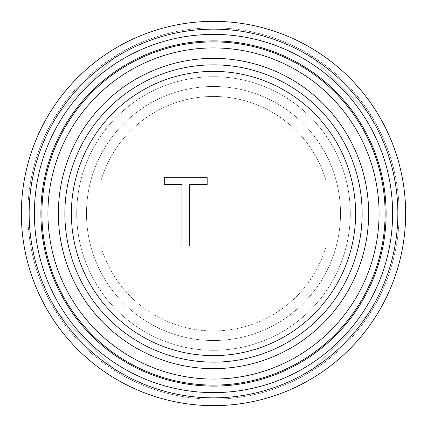 <?xml version="1.0" encoding="UTF-8"?>
<svg xmlns="http://www.w3.org/2000/svg" width="427" height="427" viewBox="0 0 427 427"><rect width="100%" height="100%" fill="white"/><g stroke="black" fill="none" stroke-linecap="round" stroke-linejoin="round"><path stroke-width="0.32" stroke-dasharray="2.13 1.6" d="M213.5 76.716A136.784 136.784 0 0 1 350.284 213.5A136.784 136.784 0 0 1 213.5 350.284A136.784 136.784 0 0 0 350.284 213.5A136.784 136.784 0 0 0 213.5 76.716A136.784 136.784 0 0 0 76.716 213.5A136.784 136.784 0 0 0 213.5 350.284A136.784 136.784 0 0 1 76.716 213.5A136.784 136.784 0 0 1 213.5 76.716A136.784 136.784 0 0 0 76.716 213.5A136.784 136.784 0 0 0 213.5 350.284A136.784 136.784 0 0 0 350.284 213.5A136.784 136.784 0 0 0 213.5 76.716A136.784 136.784 0 0 0 76.716 213.5A136.784 136.784 0 0 0 213.5 350.284A136.784 136.784 0 0 0 350.284 213.5A136.784 136.784 0 0 0 213.5 76.716M55.275 116.416L116.416 55.275L55.275 116.416A185.638 185.638 0 0 0 32.97 170.266L32.97 256.734A185.638 185.638 0 0 0 55.275 310.584L116.416 371.725A185.638 185.638 0 0 0 170.266 394.03L256.734 394.03A185.638 185.638 0 0 0 310.584 371.725L371.725 310.584A185.638 185.638 0 0 0 394.03 256.734L394.03 170.266A185.638 185.638 0 0 0 371.725 116.416L310.584 55.275A185.638 185.638 0 0 0 256.734 32.97L170.266 32.97A185.638 185.638 0 0 0 116.416 55.275A185.638 185.638 0 0 1 170.266 32.97L256.734 32.97A185.638 185.638 0 0 1 310.584 55.275L371.725 116.416A185.638 185.638 0 0 1 394.03 170.266L394.03 256.734A185.638 185.638 0 0 1 371.725 310.584L310.584 371.725A185.638 185.638 0 0 1 256.734 394.03L170.266 394.03A185.638 185.638 0 0 1 116.416 371.725L55.275 310.584A185.638 185.638 0 0 1 32.97 256.734L32.97 170.266A185.638 185.638 0 0 1 55.275 116.416M213.5 405.65A192.15 192.15 0 0 0 405.65 213.5A192.15 192.15 0 0 0 213.5 21.35A192.15 192.15 0 0 0 21.35 213.5A192.15 192.15 0 0 0 213.5 405.65M213.5 399.138A185.638 185.638 0 0 0 399.138 213.5A185.638 185.638 0 0 0 213.5 27.862A185.638 185.638 0 0 0 27.862 213.5A185.638 185.638 0 0 0 213.5 399.138A185.638 185.638 0 0 0 399.138 213.5A185.638 185.638 0 0 0 213.5 27.862A185.638 185.638 0 0 0 27.862 213.5A185.638 185.638 0 0 0 213.5 399.138M213.5 58.35A155.15 155.15 0 0 0 58.35 213.5A155.15 155.15 0 0 0 213.5 368.65A155.15 155.15 0 0 0 368.65 213.5A155.15 155.15 0 0 0 213.5 58.35M213.5 340.516A127.016 127.016 0 0 0 340.516 213.5A127.016 127.016 0 0 0 90.732 180.931A127.016 127.016 0 0 0 213.5 340.516A127.016 127.016 0 0 0 336.268 180.931A127.016 127.016 0 0 0 86.484 213.5A127.016 127.016 0 0 0 213.5 340.516M213.5 362.139A148.639 148.639 0 0 0 362.139 213.5A148.639 148.639 0 0 0 213.5 64.861A148.639 148.639 0 0 0 64.861 213.5A148.639 148.639 0 0 0 213.5 362.139M326.073 180.931A117.244 117.244 0 0 0 100.927 180.931L90.732 180.931L100.927 180.931A117.244 117.244 0 0 1 326.073 180.931L336.268 180.931L326.073 180.931M100.815 246.069A117.244 117.244 0 0 0 326.185 246.069L336.268 246.069L326.185 246.069A117.244 117.244 0 0 1 100.815 246.069L90.732 246.069L100.815 246.069"/><path stroke-width="0.64" d="M213.5 405.65A192.15 192.15 0 0 0 405.65 213.5A192.15 192.15 0 0 0 213.5 21.35A192.15 192.15 0 0 0 21.35 213.5A192.15 192.15 0 0 0 213.5 405.65M213.5 58.35A155.15 155.15 0 0 0 58.35 213.5A155.15 155.15 0 0 0 213.5 368.65A155.15 155.15 0 0 0 368.65 213.5A155.15 155.15 0 0 0 213.5 58.35M213.5 386.109A172.609 172.609 0 0 0 386.109 213.5A172.609 172.609 0 0 0 213.5 40.891A172.609 172.609 0 0 0 40.891 213.5A172.609 172.609 0 0 0 213.5 386.109M34.379 213.5A179.121 179.121 0 0 0 213.5 392.621A179.121 179.121 0 0 0 392.621 213.5A179.121 179.121 0 0 0 213.5 34.379A179.121 179.121 0 0 0 34.379 213.5M29.153 213.5A184.347 184.347 0 0 0 213.5 397.847A184.347 184.347 0 0 0 397.847 213.5A184.347 184.347 0 0 0 213.5 29.153A184.347 184.347 0 0 0 29.153 213.5M64.861 213.5A148.639 148.639 0 0 0 213.5 362.139A148.639 148.639 0 0 0 362.139 213.5A148.639 148.639 0 0 0 213.5 64.861A148.639 148.639 0 0 0 64.861 213.5M164.294 177.653L207.175 177.653L207.175 184.48L189.513 184.48L189.513 245.936L181.955 245.936L181.955 184.48L164.294 184.48L164.294 177.653M47.931 213.5A165.569 165.569 0 0 0 213.5 379.069A165.569 165.569 0 0 0 379.069 213.5A165.569 165.569 0 0 0 213.5 47.931A165.569 165.569 0 0 0 47.931 213.5M41.899 213.5A171.601 171.601 0 0 0 213.5 385.101A171.601 171.601 0 0 0 385.101 213.5A171.601 171.601 0 0 0 213.5 41.899A171.601 171.601 0 0 0 41.899 213.5M213.5 362.139A148.639 148.639 0 0 0 362.139 213.5A148.639 148.639 0 0 0 213.5 64.861M355.622 213.5A142.122 142.122 0 0 1 213.5 355.622A142.122 142.122 0 0 1 71.378 213.5A142.122 142.122 0 0 1 213.5 71.378A142.122 142.122 0 0 1 355.622 213.5"/></g></svg>

